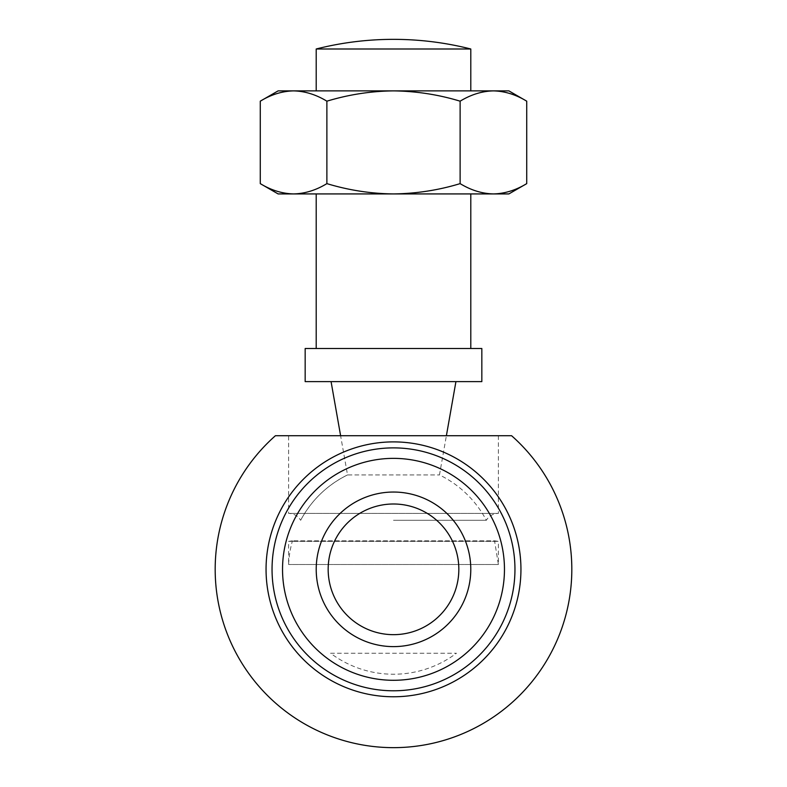 <?xml version="1.0" encoding="UTF-8"?>
<svg xmlns="http://www.w3.org/2000/svg" width="787" height="787" viewBox="0 0 787 787"><rect width="100%" height="100%" fill="white"/><g stroke="black" fill="none" stroke-linecap="round" stroke-linejoin="round"><path stroke-width="0.59" stroke-dasharray="3.94 2.95" d="M393.5 634.666A65.341 65.341 0 0 0 450.085 536.665A65.341 65.341 0 0 0 336.915 536.665A65.341 65.341 0 0 0 393.5 634.666M305.169 381.626L305.169 348.503L481.831 348.503L481.831 381.626L305.169 381.626M316.207 348.503L470.793 348.503L316.207 348.503M331.071 381.626L455.929 381.626L331.071 381.626M288.603 435.732L498.397 435.732L288.603 435.732L288.603 513.39C293.836 513.557 297.86 515.859 300.664 520.276C311.475 500.198 327.097 485.077 347.529 474.925L439.471 474.925L347.529 474.925L340.614 435.732M288.603 513.39L498.397 513.39L288.603 513.39M511.599 435.732L275.401 435.732M272.046 569.335A121.454 121.454 0 0 0 454.227 674.518A121.454 121.454 0 0 0 454.227 464.153A121.454 121.454 0 0 0 272.046 569.335A121.454 121.454 0 0 0 454.227 674.518A121.454 121.454 0 0 0 454.227 464.153A121.454 121.454 0 0 0 272.046 569.335M393.5 520.276L486.336 520.276L393.5 520.276M260.271 183.627C271.141 190.228 282.248 193.661 293.581 193.927C304.933 193.651 316.04 190.218 326.88 183.627L326.88 101.179C348.73 94.568 370.943 91.135 393.5 90.879C416.343 91.184 438.546 94.617 460.12 101.179L460.12 183.627C470.99 190.228 482.097 193.661 493.419 193.927C504.782 193.651 515.879 190.218 526.729 183.627M326.88 183.627C348.73 190.238 370.943 193.671 393.5 193.927C416.343 193.622 438.546 190.188 460.12 183.627M526.729 101.179C515.859 94.578 504.752 91.144 493.419 90.879C482.067 91.154 470.96 94.588 460.12 101.179M326.88 101.179C316.01 94.578 304.903 91.144 293.581 90.879C282.218 91.154 271.122 94.588 260.271 101.179M508.884 90.879L278.116 90.879M470.793 48.991L316.207 48.991M316.207 90.879L470.793 90.879L316.207 90.879M508.884 193.927L278.116 193.927M316.207 193.927L470.793 193.927L316.207 193.927M498.397 564.515L288.603 564.515L498.397 564.515L494.561 540.826L292.439 540.826L494.561 540.826L498.397 541.358L288.603 541.358L498.397 541.358L498.397 564.515M292.439 540.826L288.603 541.358L288.603 564.515A105.005 105.005 0 0 1 292.439 540.826M330.56 653.249L456.44 653.249L330.56 653.249A104.897 104.897 0 0 0 456.44 653.249M498.397 435.732L498.397 513.39C493.154 513.557 489.14 515.859 486.336 520.276A105.005 105.005 0 0 0 439.471 474.925L446.386 435.732M347.529 474.925A105.005 105.005 0 0 0 300.664 520.276"/><path stroke-width="1.18" d="M393.5 634.666A65.341 65.341 0 0 0 450.085 536.665A65.341 65.341 0 0 0 336.915 536.665A65.341 65.341 0 0 0 393.5 634.666M305.169 381.626L305.169 348.503L481.831 348.503L481.831 381.626L305.169 381.626M340.614 435.732L331.071 381.626M275.401 435.732L511.599 435.732A178.315 178.315 0 0 1 393.5 747.65A178.315 178.315 0 0 1 275.401 435.732M393.5 646.619A77.293 77.293 0 0 0 460.434 530.684A77.293 77.293 0 0 0 326.566 530.684A77.293 77.293 0 0 0 393.5 646.619M272.046 569.335A121.454 121.454 0 0 0 454.227 674.518A121.454 121.454 0 0 0 454.227 464.153A121.454 121.454 0 0 0 272.046 569.335M293.256 90.879L278.116 90.879L260.271 101.179C271.141 94.578 282.248 91.144 293.581 90.879C304.933 91.154 316.04 94.588 326.88 101.179C348.73 94.568 370.943 91.135 393.5 90.879C416.343 91.184 438.546 94.617 460.12 101.179C470.99 94.578 482.097 91.144 493.419 90.879C504.782 91.154 515.879 94.588 526.729 101.179L526.729 183.627C515.859 190.228 504.752 193.661 493.419 193.927L493.744 193.927M460.12 101.179L460.12 183.627C470.96 190.218 482.067 193.651 493.419 193.927L508.884 193.927L526.729 183.627M326.88 101.179L326.88 183.627C348.73 190.238 370.943 193.671 393.5 193.927C416.343 193.622 438.546 190.188 460.12 183.627M260.271 101.179L260.271 183.627C271.122 190.218 282.218 193.651 293.581 193.927L493.419 193.927M393.5 48.991L470.793 48.991A314.682 314.682 0 0 0 316.207 48.991L393.5 48.991M316.207 48.991L316.207 90.879M293.581 90.879L508.884 90.879L526.729 101.179M260.271 183.627L278.116 193.927L293.581 193.927C304.903 193.661 316.01 190.228 326.88 183.627M316.207 193.927L316.207 348.503M282.533 569.335A110.967 110.967 0 0 0 448.983 665.428A110.967 110.967 0 0 0 448.983 473.233A110.967 110.967 0 0 0 282.533 569.335M266.055 569.335A127.445 127.445 0 0 0 393.5 696.77A127.445 127.445 0 0 0 520.945 569.335A127.445 127.445 0 0 0 393.5 441.891A127.445 127.445 0 0 0 266.055 569.335M446.386 435.732L455.929 381.626M470.793 48.991L470.793 90.879M470.793 193.927L470.793 348.503"/></g></svg>
